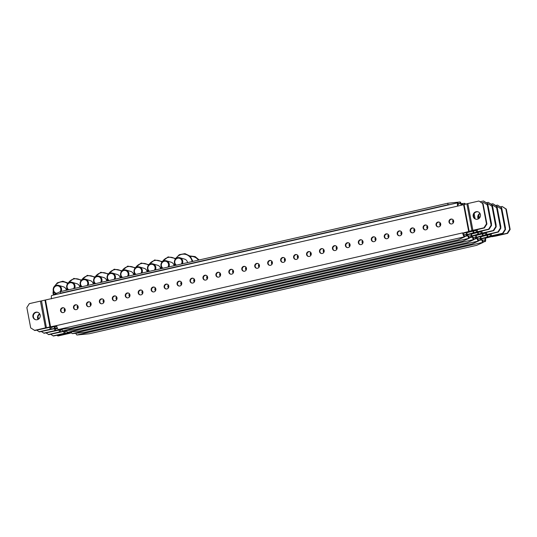 <?xml version="1.0" encoding="UTF-8"?>
<svg xmlns="http://www.w3.org/2000/svg" width="537" height="537" viewBox="0 0 537 537"><rect width="100%" height="100%" fill="white"/><g stroke="black" fill="none" stroke-linecap="round" stroke-linejoin="round"><path stroke-width="0.81" d="M491.033 236.696L485.461 238.193L492.107 236.481A3.081 0.43 169.3 0 0 491.033 236.696L490.946 236.22M71.555 332.772L70.119 333.195A3.081 0.43 -10.7 0 1 69.159 333.443L58.077 335.974L56.781 335.263M71.434 332.531L57.64 335.847M482.253 240.227L484.622 239.972L484.911 241.469L483.072 241.663M484.622 239.972L484.81 240.026A2.202 0.571 77.1 0 0 484.898 240.026A2.202 0.571 77.1 0 0 485.025 238.066L481.776 238.811M484.911 241.469L485.092 241.522A3.739 0.967 77.1 0 0 485.24 241.529A3.739 0.967 77.1 0 0 485.461 238.193M507.646 233.36L507.217 233.226L509.714 229.306L510.15 229.433L507.646 233.36L496.571 235.884A3.081 0.43 -10.7 0 1 495.497 236.099L492.006 236.716M507.217 233.226L495.597 235.864L492.107 236.481L491.999 235.924M505.874 208.967L502.155 206.47L506.304 209.094L505.874 208.967L509.714 229.306M506.304 209.094L510.15 229.433M500.383 206.873L502.155 206.47M50.572 334.249L53.458 336.021L68.568 332.772A3.081 0.43 169.3 0 0 69.635 332.557L71.28 332.181M75.845 333.329A3.739 0.967 -102.9 0 0 76.952 335.007L89.256 333.759L476.675 245.335L483.206 242.382L482.736 240.824A2.202 0.571 77.1 0 1 481.709 238.502L487.717 237.132A3.081 0.43 169.3 0 0 488.677 236.884L503.028 233.407L502.598 233.28L505.095 229.359L501.256 209.021L497.537 206.517L497.054 206.631M53.022 335.894L64.104 333.37A3.081 0.43 -10.7 0 1 65.172 333.155L71.199 331.973A3.739 0.967 -102.9 0 0 72.3 333.638L478.554 241.006L478.084 239.455A2.202 0.571 77.1 0 1 477.057 237.132L483.065 235.756A3.081 0.43 169.3 0 0 484.025 235.508L498.376 232.038L497.94 231.91L500.444 227.99L496.597 207.651L492.885 205.147L492.395 205.255M481.709 238.502L490.556 236.058A3.081 0.43 -10.7 0 1 491.516 235.81L502.598 233.28M481.004 238.435L481.28 238.374A3.739 0.967 77.1 0 0 483.018 242.328L483.206 242.382M505.095 229.359L505.532 229.487L501.686 209.148L501.256 209.021M505.532 229.487L503.028 233.407M486.381 235.32L480.81 236.824L487.455 235.105A3.081 0.43 169.3 0 0 486.381 235.32L486.294 234.844M66.783 331.161L64.903 331.712M477.594 238.851L479.971 238.596L480.253 240.093L478.413 240.294M479.971 238.596L480.159 238.65A2.202 0.571 77.1 0 0 480.239 238.656A2.202 0.571 77.1 0 0 480.373 236.696L477.118 237.435M480.253 240.093L480.44 240.153A3.739 0.967 77.1 0 0 480.588 240.16A3.739 0.967 77.1 0 0 480.81 236.824M490.281 234.609L487.455 235.105L487.348 234.555M501.216 207.597L497.504 205.094L501.652 207.725L501.216 207.597L505.317 228.346M501.652 207.725L505.498 228.064M495.732 205.496L497.504 205.094M481.729 233.951L476.151 235.448L482.797 233.736A3.081 0.43 169.3 0 0 481.729 233.951L481.635 233.474M62.131 329.785L60.251 330.342M472.943 237.482L475.319 237.226L475.601 238.723L473.762 238.918M475.319 237.226L475.5 237.28A2.202 0.571 77.1 0 0 475.587 237.28A2.202 0.571 77.1 0 0 475.722 235.32L472.466 236.065M475.601 238.723L475.789 238.777A3.739 0.967 77.1 0 0 475.93 238.784A3.739 0.967 77.1 0 0 476.151 235.448M485.629 233.239L482.797 233.736L482.696 233.179M496.564 206.221L492.852 203.724L497 206.349L496.564 206.221L500.659 226.976M497 206.349L500.84 226.688M491.08 204.127L492.852 203.724M477.071 232.575L471.499 234.078L478.145 232.36A3.081 0.43 169.3 0 0 477.071 232.575L476.984 232.098M57.472 328.416L55.593 328.966M468.291 236.105L470.66 235.85L470.949 237.347L469.11 237.549M470.66 235.85L470.848 235.904A2.202 0.571 77.1 0 0 470.936 235.911A2.202 0.571 77.1 0 0 471.063 233.951L467.814 234.689M470.949 237.347L471.13 237.401A3.739 0.967 77.1 0 0 471.278 237.414A3.739 0.967 77.1 0 0 471.499 234.078M461.155 203.671L464.7 203.362A3.739 0.967 77.1 0 1 465.445 204.228M464.512 203.308L464.727 204.443M480.971 231.863L478.145 232.36L478.037 231.809M491.912 204.852L488.193 202.348L492.348 204.98L491.912 204.852L496.007 225.6M492.348 204.98L496.188 225.318M486.428 202.751L488.193 202.348M478.232 216.451A3.853 3.678 -73.6 0 0 479.212 218.311M477.796 216.324A3.853 3.678 -73.6 0 0 479.058 218.438M38.959 318.797A3.853 3.678 106.4 0 1 37.986 316.937M38.812 318.931A3.853 3.678 106.4 0 1 37.55 316.81M77.932 308.298A2.477 2.363 106.4 0 1 77.892 305.969M77.778 308.574A2.477 2.363 106.4 0 1 77.617 305.56M64.984 311.252A2.477 2.363 106.4 0 1 64.943 308.923M64.829 311.527A2.477 2.363 106.4 0 1 64.668 308.52M90.881 305.338A2.477 2.363 106.4 0 1 90.84 303.009M90.726 305.62A2.477 2.363 106.4 0 1 90.565 302.606M103.829 302.385A2.477 2.363 106.4 0 1 103.789 300.055M103.675 302.66A2.477 2.363 106.4 0 1 103.513 299.653M116.777 299.431A2.477 2.363 106.4 0 1 116.737 297.102M116.623 299.706A2.477 2.363 106.4 0 1 116.462 296.692M129.726 296.478A2.477 2.363 106.4 0 1 129.685 294.142M129.571 296.753A2.477 2.363 106.4 0 1 129.41 293.739M142.674 293.517A2.477 2.363 106.4 0 1 142.634 291.188M142.52 293.793A2.477 2.363 106.4 0 1 142.359 290.786M155.623 290.564A2.477 2.363 106.4 0 1 155.582 288.235M155.468 290.839A2.477 2.363 106.4 0 1 155.307 287.832M168.571 287.61A2.477 2.363 106.4 0 1 168.531 285.275M168.417 287.886A2.477 2.363 106.4 0 1 168.256 284.872M181.519 284.65A2.477 2.363 106.4 0 1 181.479 282.321M181.365 284.925A2.477 2.363 106.4 0 1 181.204 281.918M194.468 281.697A2.477 2.363 106.4 0 1 194.428 279.368M194.313 281.972A2.477 2.363 106.4 0 1 194.152 278.965M207.416 278.743A2.477 2.363 106.4 0 1 207.376 276.414M207.262 279.018A2.477 2.363 106.4 0 1 207.101 276.005M220.365 275.783A2.477 2.363 106.4 0 1 220.324 273.454M220.21 276.065A2.477 2.363 106.4 0 1 220.049 273.051M233.313 272.83A2.477 2.363 106.4 0 1 233.273 270.5M233.159 273.105A2.477 2.363 106.4 0 1 232.998 270.098M246.261 269.876A2.477 2.363 106.4 0 1 246.228 267.547M246.107 270.151A2.477 2.363 106.4 0 1 245.946 267.144M259.21 266.923A2.477 2.363 106.4 0 1 259.176 264.587M259.056 267.198A2.477 2.363 106.4 0 1 258.894 264.184M272.158 263.962A2.477 2.363 106.4 0 1 272.125 261.633M272.004 264.238A2.477 2.363 106.4 0 1 271.843 261.23M285.107 261.009A2.477 2.363 106.4 0 1 285.073 258.68M284.952 261.284A2.477 2.363 106.4 0 1 284.791 258.277M298.055 258.055A2.477 2.363 106.4 0 1 298.022 255.726M297.901 258.331A2.477 2.363 106.4 0 1 297.74 255.317M311.004 255.095A2.477 2.363 106.4 0 1 310.97 252.766M310.849 255.37A2.477 2.363 106.4 0 1 310.688 252.363M323.952 252.142A2.477 2.363 106.4 0 1 323.918 249.812M323.798 252.417A2.477 2.363 106.4 0 1 323.636 249.41M336.9 249.188A2.477 2.363 106.4 0 1 336.867 246.859M336.746 249.463A2.477 2.363 106.4 0 1 336.585 246.449M349.849 246.228A2.477 2.363 106.4 0 1 349.815 243.899M349.694 246.51A2.477 2.363 106.4 0 1 349.533 243.496M362.797 243.274A2.477 2.363 106.4 0 1 362.764 240.945M362.643 243.55A2.477 2.363 106.4 0 1 362.482 240.542M375.746 240.321A2.477 2.363 106.4 0 1 375.712 237.992M375.591 240.596A2.477 2.363 106.4 0 1 375.43 237.589M388.694 237.367A2.477 2.363 106.4 0 1 388.66 235.031M388.54 237.643A2.477 2.363 106.4 0 1 388.379 234.629M401.642 234.407A2.477 2.363 106.4 0 1 401.609 232.078M401.488 234.682A2.477 2.363 106.4 0 1 401.327 231.675M414.591 231.454A2.477 2.363 106.4 0 1 414.557 229.124M414.436 231.729A2.477 2.363 106.4 0 1 414.275 228.722M427.539 228.5A2.477 2.363 106.4 0 1 427.506 226.171M427.385 228.775A2.477 2.363 106.4 0 1 427.224 225.762M440.488 225.54A2.477 2.363 106.4 0 1 440.454 223.211M440.333 225.822A2.477 2.363 106.4 0 1 440.172 222.808M453.436 222.587A2.477 2.363 106.4 0 1 453.403 220.257M453.282 222.862A2.477 2.363 106.4 0 1 453.121 219.855M472.419 231.205L466.848 232.702L473.493 230.991A3.081 0.43 169.3 0 0 472.419 231.205L472.332 230.729M56.707 326.093L54.338 326.63A3.081 0.43 169.3 0 0 53.378 326.879L50.941 327.597M463.632 234.736L466.009 234.481L466.291 235.978L464.458 236.173M466.009 234.481L466.197 234.535A2.202 0.571 77.1 0 0 466.284 234.535A2.202 0.571 77.1 0 0 466.411 232.575L463.163 233.32M466.291 235.978L466.478 236.032A3.739 0.967 77.1 0 0 466.626 236.038A3.739 0.967 77.1 0 0 466.848 232.702M450.389 204.483L448.026 204.738L447.744 203.241L460.048 201.993A3.739 0.967 77.1 0 1 461.632 205.201M459.86 201.932L460.33 203.489L458.363 203.939M460.142 203.436L458.303 203.63M53.868 294.988L53.794 294.618L60.325 291.665L447.744 203.241M60.325 291.665L60.607 293.168L448.026 204.738M60.607 293.168L59.339 293.739M461.236 205.295A2.202 0.571 77.1 0 0 460.33 203.489M56.754 326.308L54.291 326.885L53.311 326.543M476.319 230.494L473.493 230.991L473.386 230.433M487.254 203.476L483.542 200.979L487.69 203.604L487.254 203.476L491.355 224.231M487.69 203.604L491.536 223.942M480.219 201.737L483.542 200.979M45.92 332.873L48.807 334.652L63.91 331.403A3.081 0.43 169.3 0 0 64.984 331.188L66.628 330.812M48.37 334.524L59.446 331.994A3.081 0.43 -10.7 0 1 60.52 331.779L66.541 330.604M477.057 237.132L485.904 234.689A3.081 0.43 -10.7 0 1 486.864 234.441L497.94 231.91M72.3 333.638L84.604 332.39L472.023 243.959L478.554 241.006M476.353 237.065L476.621 237.005A3.739 0.967 77.1 0 0 478.366 240.952M500.444 227.99L500.88 228.118L497.034 207.779L496.597 207.651M500.88 228.118L498.376 232.038M41.268 331.504L44.148 333.276L59.258 330.027A3.081 0.43 169.3 0 0 60.332 329.812L61.97 329.436M66.534 330.584A3.739 0.967 -102.9 0 0 67.649 332.262L79.946 331.014L467.365 242.59L473.896 239.636L473.426 238.079A2.202 0.571 77.1 0 1 472.406 235.756L478.413 234.387A3.081 0.43 169.3 0 0 479.373 234.139L493.725 230.662L493.288 230.534L495.792 226.614L491.946 206.275L488.234 203.771L487.744 203.885M43.719 333.148L54.794 330.624A3.081 0.43 -10.7 0 1 55.868 330.409L61.889 329.228A3.739 0.967 -102.9 0 0 62.99 330.893L469.244 238.26L468.774 236.71A2.202 0.571 77.1 0 1 467.747 234.387L473.755 233.011A3.081 0.43 169.3 0 0 474.721 232.763L489.066 229.292L488.636 229.165L491.133 225.245L487.294 204.906L483.575 202.402L481.803 202.805M472.406 235.756L481.246 233.313A3.081 0.43 -10.7 0 1 482.206 233.065L493.288 230.534M471.694 235.689L471.969 235.629A3.739 0.967 77.1 0 0 473.715 239.583L473.896 239.636M495.792 226.614L496.222 226.742L492.382 206.403L491.946 206.275M496.222 226.742L493.725 230.662M38.046 319.421A3.853 3.678 106.4 0 1 39.684 313.87M479.937 213.384A3.853 3.678 -73.6 0 0 478.299 218.935M36.617 330.127L39.496 331.906L54.606 328.657A3.081 0.43 169.3 0 0 55.673 328.443L57.318 328.067M39.06 331.779L50.142 329.248A3.081 0.43 -10.7 0 1 51.21 329.033L57.237 327.859M467.747 234.387L476.594 231.937A3.081 0.43 -10.7 0 1 477.554 231.695L488.636 229.165M62.99 330.893L75.294 329.644L462.713 241.214L469.244 238.26M462.941 204.906L462.626 204.167A3.739 0.967 77.1 0 0 462.478 204.161A3.739 0.967 77.1 0 0 462.075 205.1M467.042 234.32L467.318 234.26A3.739 0.967 77.1 0 0 469.056 238.206M480.091 213.666A3.853 3.678 -73.6 0 0 478.198 217.398M491.133 225.245L491.57 225.372L487.724 205.033L487.294 204.906M491.57 225.372L489.066 229.292M37.946 317.884A3.853 3.678 106.4 0 1 39.839 314.152M40.168 315.132A3.853 3.678 106.4 0 1 35.449 319.656A3.853 3.678 106.4 0 1 32.918 316.79A3.853 3.678 106.4 0 1 37.63 312.265A3.853 3.678 106.4 0 1 40.168 315.132M35.67 319.71A3.853 3.678 106.4 0 1 37.845 312.339M473.164 216.304A3.853 3.678 -73.6 0 0 475.701 219.163A3.853 3.678 -73.6 0 0 480.414 214.646A3.853 3.678 -73.6 0 0 477.883 211.779A3.853 3.678 -73.6 0 0 473.164 216.304M478.098 211.853A3.853 3.678 -73.6 0 0 475.923 219.224M436.051 225.003A2.477 2.363 -73.6 0 0 437.682 226.842A2.477 2.363 -73.6 0 0 440.709 223.936A2.477 2.363 -73.6 0 0 439.078 222.096A2.477 2.363 -73.6 0 0 436.051 225.003M439.293 222.17A2.477 2.363 -73.6 0 0 437.897 226.896M448.999 222.043A2.477 2.363 -73.6 0 0 450.63 223.889A2.477 2.363 -73.6 0 0 453.658 220.982A2.477 2.363 -73.6 0 0 452.026 219.136A2.477 2.363 -73.6 0 0 448.999 222.043M452.241 219.21A2.477 2.363 -73.6 0 0 450.845 223.942M423.102 227.957A2.477 2.363 -73.6 0 0 424.733 229.796A2.477 2.363 -73.6 0 0 427.761 226.889A2.477 2.363 -73.6 0 0 426.13 225.05A2.477 2.363 -73.6 0 0 423.102 227.957M426.344 225.124A2.477 2.363 -73.6 0 0 424.948 229.849M410.154 230.91A2.477 2.363 -73.6 0 0 411.785 232.756A2.477 2.363 -73.6 0 0 414.812 229.849A2.477 2.363 -73.6 0 0 413.181 228.003A2.477 2.363 -73.6 0 0 410.154 230.91M413.396 228.077A2.477 2.363 -73.6 0 0 412 232.803M397.205 233.863A2.477 2.363 -73.6 0 0 398.837 235.709A2.477 2.363 -73.6 0 0 401.864 232.803A2.477 2.363 -73.6 0 0 400.233 230.964A2.477 2.363 -73.6 0 0 397.205 233.863M400.448 231.038A2.477 2.363 -73.6 0 0 399.051 235.763M384.257 236.824A2.477 2.363 -73.6 0 0 385.888 238.663A2.477 2.363 -73.6 0 0 388.916 235.756A2.477 2.363 -73.6 0 0 387.284 233.917A2.477 2.363 -73.6 0 0 384.257 236.824M387.499 233.991A2.477 2.363 -73.6 0 0 386.103 238.717M371.309 239.777A2.477 2.363 -73.6 0 0 372.933 241.616A2.477 2.363 -73.6 0 0 375.967 238.717A2.477 2.363 -73.6 0 0 374.336 236.871A2.477 2.363 -73.6 0 0 371.309 239.777M374.551 236.945A2.477 2.363 -73.6 0 0 373.155 241.67M358.36 242.731A2.477 2.363 -73.6 0 0 359.985 244.577A2.477 2.363 -73.6 0 0 363.019 241.67A2.477 2.363 -73.6 0 0 361.388 239.824A2.477 2.363 -73.6 0 0 358.36 242.731M361.602 239.905A2.477 2.363 -73.6 0 0 360.206 244.63M345.412 245.691A2.477 2.363 -73.6 0 0 347.036 247.53A2.477 2.363 -73.6 0 0 350.07 244.624A2.477 2.363 -73.6 0 0 348.439 242.784A2.477 2.363 -73.6 0 0 345.412 245.691M348.654 242.858A2.477 2.363 -73.6 0 0 347.258 247.584M332.463 248.644A2.477 2.363 -73.6 0 0 334.088 250.484A2.477 2.363 -73.6 0 0 337.122 247.577A2.477 2.363 -73.6 0 0 335.491 245.738A2.477 2.363 -73.6 0 0 332.463 248.644M335.706 245.812A2.477 2.363 -73.6 0 0 334.309 250.537M319.515 251.598A2.477 2.363 -73.6 0 0 321.139 253.444A2.477 2.363 -73.6 0 0 324.173 250.537A2.477 2.363 -73.6 0 0 322.542 248.691A2.477 2.363 -73.6 0 0 319.515 251.598M322.757 248.765A2.477 2.363 -73.6 0 0 321.361 253.498M306.567 254.558A2.477 2.363 -73.6 0 0 308.191 256.397A2.477 2.363 -73.6 0 0 311.225 253.491A2.477 2.363 -73.6 0 0 309.594 251.652A2.477 2.363 -73.6 0 0 306.567 254.558M309.809 251.725A2.477 2.363 -73.6 0 0 308.413 256.451M293.618 257.512A2.477 2.363 -73.6 0 0 295.243 259.351A2.477 2.363 -73.6 0 0 298.277 256.444A2.477 2.363 -73.6 0 0 296.646 254.605A2.477 2.363 -73.6 0 0 293.618 257.512M296.86 254.679A2.477 2.363 -73.6 0 0 295.464 259.405M280.663 260.465A2.477 2.363 -73.6 0 0 282.294 262.311A2.477 2.363 -73.6 0 0 285.328 259.405A2.477 2.363 -73.6 0 0 283.697 257.559A2.477 2.363 -73.6 0 0 280.663 260.465M283.912 257.632A2.477 2.363 -73.6 0 0 282.516 262.358M267.715 263.419A2.477 2.363 -73.6 0 0 269.346 265.265A2.477 2.363 -73.6 0 0 272.38 262.358A2.477 2.363 -73.6 0 0 270.749 260.512A2.477 2.363 -73.6 0 0 267.715 263.419M270.963 260.593A2.477 2.363 -73.6 0 0 269.567 265.318M254.766 266.379A2.477 2.363 -73.6 0 0 256.397 268.218A2.477 2.363 -73.6 0 0 259.431 265.312A2.477 2.363 -73.6 0 0 257.8 263.472A2.477 2.363 -73.6 0 0 254.766 266.379M258.015 263.546A2.477 2.363 -73.6 0 0 256.619 268.272M241.818 269.332A2.477 2.363 -73.6 0 0 243.449 271.172A2.477 2.363 -73.6 0 0 246.483 268.265A2.477 2.363 -73.6 0 0 244.852 266.426A2.477 2.363 -73.6 0 0 241.818 269.332M245.067 266.5A2.477 2.363 -73.6 0 0 243.67 271.225M228.869 272.286A2.477 2.363 -73.6 0 0 230.501 274.132A2.477 2.363 -73.6 0 0 233.535 271.225A2.477 2.363 -73.6 0 0 231.903 269.379A2.477 2.363 -73.6 0 0 228.869 272.286M232.118 269.46A2.477 2.363 -73.6 0 0 230.722 274.185M215.921 275.246A2.477 2.363 -73.6 0 0 217.552 277.085A2.477 2.363 -73.6 0 0 220.586 274.179A2.477 2.363 -73.6 0 0 218.955 272.34A2.477 2.363 -73.6 0 0 215.921 275.246M219.17 272.413A2.477 2.363 -73.6 0 0 217.774 277.139M202.973 278.2A2.477 2.363 -73.6 0 0 204.604 280.039A2.477 2.363 -73.6 0 0 207.638 277.132A2.477 2.363 -73.6 0 0 206.007 275.293A2.477 2.363 -73.6 0 0 202.973 278.2M206.221 275.367A2.477 2.363 -73.6 0 0 204.825 280.092M190.024 281.153A2.477 2.363 -73.6 0 0 191.655 282.999A2.477 2.363 -73.6 0 0 194.689 280.092A2.477 2.363 -73.6 0 0 193.058 278.247A2.477 2.363 -73.6 0 0 190.024 281.153M193.273 278.32A2.477 2.363 -73.6 0 0 191.877 283.053M177.076 284.107A2.477 2.363 -73.6 0 0 178.707 285.952A2.477 2.363 -73.6 0 0 181.741 283.046A2.477 2.363 -73.6 0 0 180.11 281.207A2.477 2.363 -73.6 0 0 177.076 284.107M180.325 281.281A2.477 2.363 -73.6 0 0 178.928 286.006M164.127 287.067A2.477 2.363 -73.6 0 0 165.758 288.906A2.477 2.363 -73.6 0 0 168.793 285.999A2.477 2.363 -73.6 0 0 167.161 284.16A2.477 2.363 -73.6 0 0 164.127 287.067M167.376 284.234A2.477 2.363 -73.6 0 0 165.98 288.96M151.179 290.02A2.477 2.363 -73.6 0 0 152.81 291.866A2.477 2.363 -73.6 0 0 155.844 288.96A2.477 2.363 -73.6 0 0 154.213 287.114A2.477 2.363 -73.6 0 0 151.179 290.02M154.428 287.188A2.477 2.363 -73.6 0 0 153.032 291.913M138.231 292.974A2.477 2.363 -73.6 0 0 139.862 294.82A2.477 2.363 -73.6 0 0 142.896 291.913A2.477 2.363 -73.6 0 0 141.265 290.067A2.477 2.363 -73.6 0 0 138.231 292.974M141.479 290.148A2.477 2.363 -73.6 0 0 140.083 294.873M125.282 295.934A2.477 2.363 -73.6 0 0 126.913 297.773A2.477 2.363 -73.6 0 0 129.947 294.867A2.477 2.363 -73.6 0 0 128.316 293.027A2.477 2.363 -73.6 0 0 125.282 295.934M128.531 293.101A2.477 2.363 -73.6 0 0 127.135 297.827M112.334 298.887A2.477 2.363 -73.6 0 0 113.965 300.727A2.477 2.363 -73.6 0 0 116.999 297.82A2.477 2.363 -73.6 0 0 115.368 295.981A2.477 2.363 -73.6 0 0 112.334 298.887M115.583 296.055A2.477 2.363 -73.6 0 0 114.186 300.78M99.385 301.841A2.477 2.363 -73.6 0 0 101.016 303.687A2.477 2.363 -73.6 0 0 104.05 300.78A2.477 2.363 -73.6 0 0 102.419 298.934A2.477 2.363 -73.6 0 0 99.385 301.841M102.634 299.008A2.477 2.363 -73.6 0 0 101.238 303.741M86.437 304.801A2.477 2.363 -73.6 0 0 88.068 306.64A2.477 2.363 -73.6 0 0 91.102 303.734A2.477 2.363 -73.6 0 0 89.471 301.895A2.477 2.363 -73.6 0 0 86.437 304.801M89.686 301.969A2.477 2.363 -73.6 0 0 88.29 306.694M73.488 307.755A2.477 2.363 -73.6 0 0 75.12 309.594A2.477 2.363 -73.6 0 0 78.154 306.687A2.477 2.363 -73.6 0 0 76.523 304.848A2.477 2.363 -73.6 0 0 73.488 307.755M76.737 304.922A2.477 2.363 -73.6 0 0 75.341 309.648M60.54 310.708A2.477 2.363 -73.6 0 0 62.171 312.554A2.477 2.363 -73.6 0 0 65.205 309.648A2.477 2.363 -73.6 0 0 63.574 307.802A2.477 2.363 -73.6 0 0 60.54 310.708M63.789 307.876A2.477 2.363 -73.6 0 0 62.393 312.601M457.974 204.557L458.444 204.349L457.974 202.791A3.739 0.967 77.1 0 0 457.826 202.785A3.739 0.967 77.1 0 0 457.605 206.121L41.503 300.901A3.081 0.43 169.3 0 0 40.429 301.116L29.354 303.64L26.85 307.567L30.696 327.906L34.845 330.53L49.948 327.281A3.081 0.43 169.3 0 0 51.022 327.067L56.64 325.784M34.408 330.403L45.491 327.879A3.081 0.43 -10.7 0 1 46.558 327.657L56.593 325.57A3.739 0.967 -102.9 0 0 58.338 329.517L70.642 328.268L458.061 239.844L464.592 236.891L464.122 235.334A2.202 0.571 77.1 0 1 463.095 233.011L469.103 231.642A3.081 0.43 169.3 0 0 470.063 231.393L484.414 227.916L483.978 227.789L486.482 223.869L482.635 203.53L478.923 201.026L482.635 203.53M463.095 233.011L471.942 230.568A3.081 0.43 -10.7 0 1 472.902 230.319L483.978 227.789M478.923 201.026L467.841 203.557A3.081 0.43 169.3 0 0 466.881 203.805L457.605 206.121M56.593 325.57L462.659 232.883A3.739 0.967 77.1 0 0 464.404 236.837L464.592 236.891M458.095 204.328L458.444 204.349M51.539 298.807A3.739 0.967 -102.9 0 1 51.76 295.471L457.826 202.785M458.256 204.295A2.202 0.571 77.1 0 0 458.168 204.288A2.202 0.571 77.1 0 0 458.001 206.033M486.482 223.869L486.918 223.996L483.072 203.657M486.918 223.996L484.414 227.916M56.687 293.309A3.793 3.625 106.4 0 1 56.506 285.872A3.793 3.625 106.4 0 1 60.097 291.772M55.794 293.719A4.403 4.209 106.4 0 1 53.23 290.557A4.403 4.209 106.4 0 1 58.62 285.389A4.403 4.209 106.4 0 1 61.151 291.477M58.62 285.389L63.413 286.805A4.403 4.209 106.4 0 1 66.346 290.295M68.756 289.745A3.793 3.625 106.4 0 1 69.971 282.798A3.793 3.625 106.4 0 1 73.609 288.637M68.058 289.899A4.403 4.209 106.4 0 1 72.086 282.314A4.403 4.209 106.4 0 1 74.616 288.403M72.086 282.314L76.878 283.731A4.403 4.209 106.4 0 1 79.812 287.221M82.221 286.671A3.793 3.625 106.4 0 1 83.436 279.723A3.793 3.625 106.4 0 1 87.075 285.563M81.523 286.832A4.403 4.209 106.4 0 1 85.551 279.24A4.403 4.209 106.4 0 1 88.081 285.335M85.551 279.24L90.344 280.656A4.403 4.209 106.4 0 1 93.277 284.147M95.687 283.596A3.793 3.625 106.4 0 1 96.908 276.649A3.793 3.625 106.4 0 1 100.54 282.489M94.989 283.758A4.403 4.209 106.4 0 1 99.023 276.166A4.403 4.209 106.4 0 1 101.547 282.261M99.023 276.166L103.816 277.582A4.403 4.209 106.4 0 1 106.749 281.073M109.152 280.522A3.793 3.625 106.4 0 1 110.374 273.575A3.793 3.625 106.4 0 1 114.005 279.415M108.454 280.683A4.403 4.209 106.4 0 1 112.488 273.098A4.403 4.209 106.4 0 1 115.019 279.186M112.488 273.098L117.281 274.508A4.403 4.209 106.4 0 1 120.214 277.998M122.617 277.448A3.793 3.625 106.4 0 1 123.839 270.5A3.793 3.625 106.4 0 1 127.477 276.34M121.926 277.609A4.403 4.209 106.4 0 1 125.953 270.024A4.403 4.209 106.4 0 1 128.484 276.112M125.953 270.024L130.746 271.433A4.403 4.209 106.4 0 1 133.679 274.924M136.083 274.373A3.793 3.625 106.4 0 1 137.304 267.426A3.793 3.625 106.4 0 1 140.942 273.266M135.391 274.535A4.403 4.209 106.4 0 1 139.419 266.949A4.403 4.209 106.4 0 1 141.949 273.038M139.419 266.949L144.211 268.359A4.403 4.209 106.4 0 1 147.145 271.85M149.555 271.299A3.793 3.625 106.4 0 1 150.769 264.358A3.793 3.625 106.4 0 1 154.408 270.192M148.856 271.46A4.403 4.209 106.4 0 1 152.884 263.875A4.403 4.209 106.4 0 1 155.415 269.963M152.884 263.875L157.677 265.285A4.403 4.209 106.4 0 1 160.61 268.775M163.02 268.225A3.793 3.625 106.4 0 1 164.241 261.284A3.793 3.625 106.4 0 1 167.873 267.117M162.322 268.386A4.403 4.209 106.4 0 1 166.349 260.801A4.403 4.209 106.4 0 1 168.88 266.889M166.349 260.801L171.142 262.217A4.403 4.209 106.4 0 1 174.075 265.701M176.485 265.157A3.793 3.625 106.4 0 1 177.707 258.21A3.793 3.625 106.4 0 1 181.338 264.043M175.787 265.312A4.403 4.209 106.4 0 1 179.821 257.726A4.403 4.209 106.4 0 1 182.345 263.815M179.821 257.726L184.614 259.143A4.403 4.209 106.4 0 1 187.547 262.627M70.119 333.195L69.199 333.188L69.105 332.672M485.092 241.522L483.125 241.972M68.723 333.316L68.615 332.765M495.497 236.099L495.463 235.139M496.134 235.756L495.993 235.018M491.469 236.065L490.556 236.058L490.153 233.917M488.677 236.884L487.764 236.877L487.468 235.32M76.952 335.007L483.018 242.328M487.287 237.005L486.985 235.414M491.516 235.81L491.113 233.696M68.608 332.235L68.568 332.772M65.071 333.39L64.809 331.222M64.104 333.37L63.735 331.43M480.44 240.153L478.474 240.596M475.789 238.777L473.822 239.227M471.13 237.401L469.163 237.851M466.478 236.032L464.512 236.481M486.817 234.689L485.904 234.689L485.495 232.541M484.025 235.508L483.112 235.508L482.817 233.951M482.629 235.629L482.333 234.038M486.864 234.441L486.462 232.32M63.957 330.866L63.91 331.403M60.419 332.014L60.157 329.852M59.446 331.994L59.083 330.06M482.166 233.32L481.246 233.313L480.843 231.172M479.373 234.139L478.46 234.132L478.165 232.575M67.649 332.262L473.715 239.583M477.977 234.26L477.675 232.669M482.206 233.065L481.81 230.95M479.387 218.136L478.789 214.954M59.305 329.49L59.258 330.027M55.767 330.644L55.499 328.476M54.794 330.624L54.432 328.684M477.507 231.944L476.594 231.937L476.191 229.796M473.788 217.096L473.533 215.733M474.721 232.763L473.802 232.763L473.506 231.205M55.244 328.315L54.942 326.718M473.325 232.883L473.023 231.293M477.554 231.695L477.151 229.574M475.117 218.807L474.131 213.585M54.412 326.852L54.606 328.657M51.109 329.268L50.847 327.107M50.142 329.248L49.773 327.315M472.855 230.574L471.942 230.568L466.881 203.805M470.063 231.393L469.15 231.387L464.096 204.624M58.338 329.517L464.404 236.837M50.585 326.939L45.531 300.176M468.667 231.514L463.612 204.751M472.902 230.319L467.841 203.557M44.994 300.284L49.948 327.281M46.457 327.899L41.503 300.901M45.491 327.879L40.429 301.116M53.901 294.571A9.243 8.834 106.4 0 1 53.465 293.007A9.243 8.834 106.4 0 1 53.311 290.893M54.653 286.328A9.243 8.834 106.4 0 1 67.702 283.69M66.977 290.148A9.243 8.834 106.4 0 1 66.93 289.94A9.243 8.834 106.4 0 1 66.776 287.819M68.118 283.254A9.243 8.834 106.4 0 1 81.168 280.616M80.443 287.073A9.243 8.834 106.4 0 1 80.402 286.865A9.243 8.834 106.4 0 1 80.241 284.744M81.59 280.18A9.243 8.834 106.4 0 1 94.633 277.542M93.908 283.999A9.243 8.834 106.4 0 1 93.868 283.791A9.243 8.834 106.4 0 1 93.706 281.67M95.056 277.105A9.243 8.834 106.4 0 1 108.098 274.467M107.373 280.932A9.243 8.834 106.4 0 1 107.333 280.717A9.243 8.834 106.4 0 1 107.172 278.596M108.521 274.031A9.243 8.834 106.4 0 1 121.563 271.393M120.838 277.857A9.243 8.834 106.4 0 1 120.798 277.642A9.243 8.834 106.4 0 1 120.644 275.521M121.986 270.957A9.243 8.834 106.4 0 1 135.035 268.319M134.31 274.783A9.243 8.834 106.4 0 1 134.263 274.568A9.243 8.834 106.4 0 1 134.109 272.447M135.452 267.889A9.243 8.834 106.4 0 1 148.501 265.244M147.776 271.709A9.243 8.834 106.4 0 1 147.729 271.494A9.243 8.834 106.4 0 1 147.574 269.373M148.917 264.815A9.243 8.834 106.4 0 1 161.966 262.17M161.241 268.634A9.243 8.834 106.4 0 1 161.201 268.419A9.243 8.834 106.4 0 1 161.04 266.298M162.389 261.741A9.243 8.834 106.4 0 1 175.431 259.103M190.481 256.485A9.243 8.834 106.4 0 1 198.368 260.156M174.706 265.56A9.243 8.834 106.4 0 1 174.666 265.345A9.243 8.834 106.4 0 1 174.505 263.231M175.854 258.666A9.243 8.834 106.4 0 1 184.983 254.27A9.243 8.834 106.4 0 1 192.065 261.378A9.243 8.834 106.4 0 1 192.105 261.586M483.132 242.012L485.24 241.529M478.48 240.636L480.588 240.16M473.829 239.267L475.93 238.784M469.177 237.891L471.278 237.414M464.518 236.522L466.626 236.038M461.411 204.402L462.478 204.161M68.192 283.14L62.856 281.213L57.352 282.804L53.626 287.329L53.002 293.189L53.552 295.061M81.658 280.066L73.858 278.401L67.447 283.496M95.123 276.998L87.323 275.327L80.919 280.421M108.588 273.924L100.788 272.252L94.384 277.347M122.053 270.849L114.253 269.178L107.85 274.273M135.519 267.775L127.725 266.104L121.315 271.198M148.991 264.701L141.191 263.029L134.78 268.124M162.456 261.626L154.656 259.955L148.246 265.056M175.921 258.552L168.121 256.881L161.718 261.982M199.187 259.975L195.159 256.592L189.964 255.968M192.917 261.405L190.152 256.149L184.997 253.632L179.318 254.679L175.183 258.908"/></g></svg>
